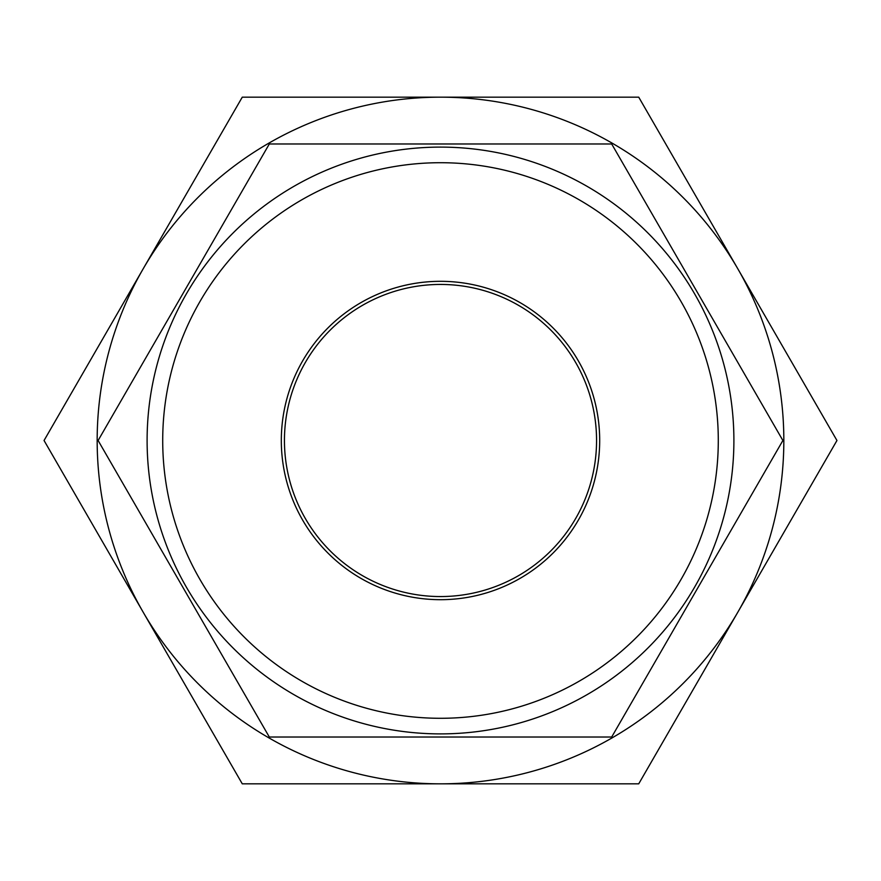 <?xml version="1.0" encoding="UTF-8"?>
<svg xmlns="http://www.w3.org/2000/svg" width="881" height="881" viewBox="0 0 881 881"><rect width="100%" height="100%" fill="white"/><g stroke="black" fill="none" stroke-linecap="round" stroke-linejoin="round"><path stroke-width="1.32" d="M440.5 718.29A277.79 277.79 0 0 0 718.29 440.5A277.79 277.79 0 0 0 440.5 162.71A277.79 277.79 0 0 0 162.71 440.5A277.79 277.79 0 0 0 440.5 718.29M440.5 147.105A293.395 293.395 0 0 1 733.895 440.5A293.395 293.395 0 0 1 440.5 733.895A293.395 293.395 0 0 1 147.105 440.5A293.395 293.395 0 0 1 440.5 147.105M440.5 596.558A156.058 156.058 0 0 1 284.442 440.5A156.058 156.058 0 0 1 440.5 284.442A156.058 156.058 0 0 1 596.558 440.5A156.058 156.058 0 0 1 440.5 596.558M440.5 599.686A159.186 159.186 0 0 1 281.314 440.5A159.186 159.186 0 0 1 440.5 281.314A159.186 159.186 0 0 1 599.686 440.5A159.186 159.186 0 0 1 440.5 599.686M440.5 737.023L611.689 737.023L782.89 440.5L611.689 143.977L269.311 143.977L98.11 440.5L269.311 737.023L440.5 737.023M611.689 143.977L535.174 143.977M519.592 143.977L503.888 143.977M488.085 737.023L503.91 737.023M535.174 737.023L611.689 737.023M375.691 737.023L418.827 737.023M143.162 612.163L242.275 783.837L440.5 783.837A343.337 343.337 0 0 1 143.162 268.837L44.05 440.5L143.162 612.163M737.838 612.163A343.337 343.337 0 0 1 440.5 783.837L638.725 783.837L836.95 440.5L737.838 268.837A343.337 343.337 0 0 1 737.838 612.163M440.5 97.163A343.337 343.337 0 0 1 737.838 268.837L638.725 97.163L242.275 97.163L143.162 268.837A343.337 343.337 0 0 1 440.5 97.163"/></g></svg>
